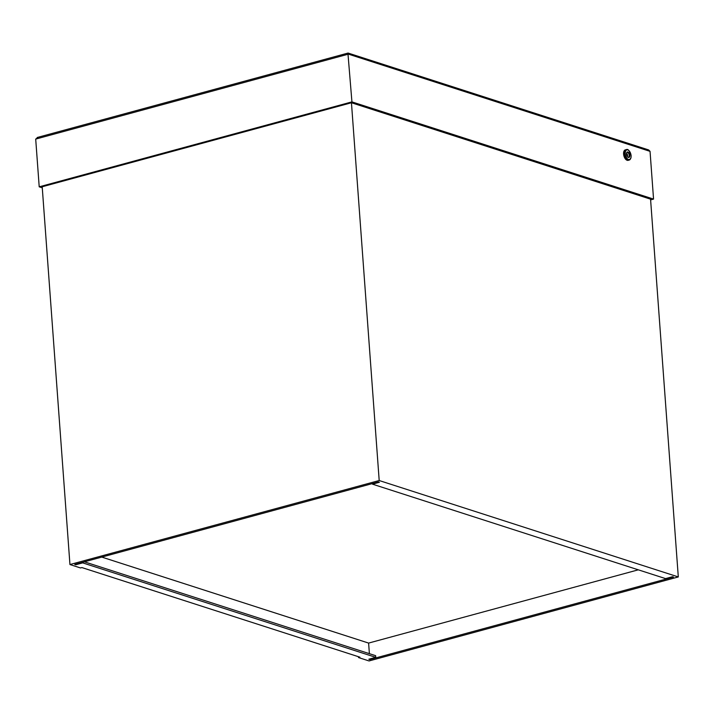 <?xml version="1.0" encoding="UTF-8"?>
<svg xmlns="http://www.w3.org/2000/svg" width="714" height="714" viewBox="0 0 714 714"><rect width="100%" height="100%" fill="white"/><g stroke="black" fill="none" stroke-linecap="round" stroke-linejoin="round"><path stroke-width="1.07" d="M347.923 53.193L351.931 101.879L39.208 186.827L42.278 187.818M37.976 137.391L35.7 139.096L39.208 186.827M69.945 564.542L80.504 567.951L81.896 567.568L359.892 657.175L358.508 657.549L369.049 660.95L678.3 576.939L379.196 480.531L69.945 564.542L42.197 186.765L351.449 102.754L650.561 199.161L678.3 576.939M650.615 199.893L653.551 199.09L351.931 101.879M348.111 53.059L648.633 149.922L650.043 151.35L653.551 199.09M351.449 102.754L379.196 480.531M84.386 561.811L375.644 655.684L375.76 657.335L368.817 659.218L369.816 659.549L673.507 577.046L672.508 576.725L665.555 578.608L372.485 484.154L379.429 482.262L378.429 481.941L74.738 564.435L75.738 564.765L82.69 562.873L82.645 562.284M375.76 657.335L82.69 562.873M358.446 656.701L358.508 657.549M638.289 569.826L368.611 643.082L369.388 653.667M369.772 658.96L369.816 659.549M368.611 643.082L101.79 557.09M75.693 564.176L75.738 564.765M372.485 484.154L372.44 483.565M628.739 150.484A5.417 2.963 74.8 0 0 627.428 149.628A5.417 2.963 74.8 0 0 626.383 149.592C628.043 148.798 629.632 150.806 631.14 155.607L630.98 157.91L629.221 160.043L628.186 160.329A5.417 2.963 -105.2 0 1 623.902 155.875A5.417 2.963 -105.2 0 1 625.339 149.869L626.383 149.592A5.417 2.963 74.8 0 0 624.75 154.688A5.417 2.963 74.8 0 0 628.186 159.998A5.417 2.963 74.8 0 0 629.221 160.043A5.417 2.963 74.8 0 0 630.801 158.08M35.7 139.096L348.423 54.139L650.043 151.35M628.507 159.499A4.989 2.722 74.8 0 0 630.507 153.144A4.989 2.722 74.8 0 0 625.455 151.52A4.989 2.722 74.8 0 0 628.507 159.499M628.356 157.437A2.838 1.553 -105.2 0 1 626.615 152.903A2.838 1.553 -105.2 0 1 629.489 153.822A2.838 1.553 -105.2 0 1 628.356 157.437M626.562 153.108A2.41 1.312 -105.2 0 1 627.178 152.493A2.41 1.312 -105.2 0 1 627.633 152.51A2.41 1.312 -105.2 0 1 629.159 154.867A2.41 1.312 -105.2 0 1 628.436 157.142A2.41 1.312 -105.2 0 1 627.972 157.125A2.41 1.312 -105.2 0 1 627.597 156.919M627.642 155.331A0.901 0.491 -105.2 0 1 626.928 155.697M626.597 154.501A0.901 0.491 -105.2 0 1 627.401 154.447M37.182 137.507L348.057 53.059M628.436 157.142L628.133 157.125C626.731 157.687 626.267 151.323 627.178 152.493M627.044 155.955L627.213 154.144L626.571 154.215"/></g></svg>

